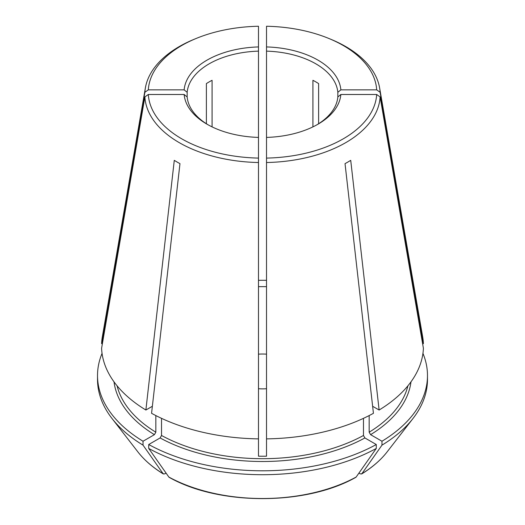 <?xml version="1.0" encoding="UTF-8"?>
<svg xmlns="http://www.w3.org/2000/svg" width="525" height="525" viewBox="0 0 525 525"><rect width="100%" height="100%" fill="white"/><g stroke="black" fill="none" stroke-linecap="round" stroke-linejoin="round"><path stroke-width="0.79" d="M258.477 180.915L258.477 46.928A78.468 45.301 0 0 0 184.137 89.847L187.162 92.315A75.449 43.562 0 0 1 258.477 51.135L258.477 26.25A114.253 65.96 0 0 0 196.042 38.515A114.253 65.96 0 0 0 148.319 89.847L184.137 89.847M318.616 123.749L318.616 83.593A75.449 43.562 180 0 0 312.926 80.305L312.926 126.879M266.523 180.915L266.523 158.091A114.253 65.96 0 0 0 376.681 94.493L380.12 96.935L423.406 348.298A160.958 92.925 0 0 1 379.122 410.025L372.632 406.278M187.162 92.315L187.162 96.961L184.137 94.493L148.319 94.493L144.88 96.935L101.594 348.298A160.958 92.925 0 0 0 145.878 410.025L174.28 160.355A120.803 69.746 180 0 0 179.97 163.636L151.567 413.306A160.958 92.925 0 0 0 258.477 438.874L258.477 456.205A146.869 84.794 180 0 0 266.523 456.205L266.523 26.25A114.253 65.96 0 0 1 328.958 38.515L330.96 39.342A117.692 67.948 0 0 1 379.608 87.859L422.658 336.742A160.958 92.925 0 0 1 423.406 343.652L422.605 343.652M316.897 124.819A75.449 43.562 0 0 0 337.837 96.961L337.837 92.315A75.449 43.562 0 0 0 266.523 51.135L266.523 46.928A78.468 45.301 0 0 1 340.863 89.847L376.681 89.847L380.12 92.288L423.406 343.652M337.837 92.315L340.863 89.847M148.719 448.435A164.981 95.248 0 0 0 376.281 448.435A949252.428 548053.78 60 0 1 356.153 477.048A136.526 78.822 180 0 1 168.847 477.048A956412.804 552187.847 -60 0 1 148.719 448.435L148.719 444.524L160.105 437.948L161.529 435.481L161.529 418.346M363.471 418.346L363.471 435.481L364.895 437.948L376.281 444.524L376.281 448.435M148.719 444.524A164.981 95.248 0 0 0 376.281 444.524M168.847 477.048L169.148 477.323C219.004 505.7 305.996 505.7 355.852 477.323L356.153 477.048M102.053 353.371A164.981 95.248 0 0 0 97.519 375.546A164.981 95.248 0 0 0 143.03 441.236L154.416 434.661L155.84 432.2L155.84 415.57M166.077 473.11L164.699 473.904L163.157 473.767A956412.804 552187.847 -60 0 1 143.03 445.148L143.03 441.236M97.519 375.546L97.519 379.457A164.981 95.248 0 0 0 111.897 418.346A164.981 95.248 0 0 0 143.03 445.148M258.477 286.676A146.869 84.794 180 0 1 266.523 286.676M407.918 385.816A146.869 84.794 180 0 1 369.16 432.2L370.584 434.661L381.97 441.236A164.981 95.248 0 0 0 427.481 375.546A164.981 95.248 0 0 0 422.947 353.371M387.135 451.874A136.526 78.822 180 0 1 361.843 473.767L361.581 474.016C372.199 467.499 380.717 460.123 387.135 451.874L413.103 418.346A164.981 95.248 0 0 1 381.97 445.148A949252.428 548053.78 60 0 1 361.843 473.767L360.301 473.904L358.923 473.11M413.103 418.346A164.981 95.248 0 0 0 427.481 379.457L427.481 375.546M381.97 445.148L381.97 441.236M266.523 280.324A164.981 95.248 0 0 0 258.477 280.324M266.523 162.52A117.692 67.948 0 0 0 380.12 96.935M258.477 354.172A30.181 17.423 180 0 1 266.523 354.172M266.523 388.71A30.181 17.423 180 0 1 258.477 388.71M258.477 438.874L258.477 158.091A114.253 65.96 0 0 1 148.319 94.493M206.384 123.749L206.384 83.593A75.449 43.562 180 0 1 212.074 80.305L212.074 126.879M369.16 432.2L369.16 415.57M266.523 438.874A160.958 92.925 0 0 0 373.433 413.306L345.03 163.636A120.803 69.746 180 0 0 350.72 160.355L379.122 410.025M337.837 96.961L340.863 94.493L376.681 94.493M266.523 137.412A78.468 45.301 0 0 0 317.986 124.202A78.468 45.301 0 0 0 340.863 94.493M196.042 38.515L194.04 39.342A117.692 67.948 0 0 0 145.392 87.859A117.692 67.948 0 0 0 144.88 92.288L148.319 89.847M145.392 87.859L102.342 336.742A160.958 92.925 0 0 0 101.594 343.652L144.88 92.288M376.681 89.847A114.253 65.96 0 0 0 328.958 38.515M380.12 92.288A117.692 67.948 0 0 0 379.608 87.859M184.137 94.493A78.468 45.301 0 0 0 207.014 124.202A78.468 45.301 0 0 0 258.477 137.412M144.88 96.935A117.692 67.948 0 0 0 258.477 162.52M152.368 406.278L145.878 410.025M137.865 451.874A136.526 78.822 180 0 0 163.157 473.767L163.419 474.016C152.801 467.499 144.283 460.123 137.865 451.874L111.897 418.346M187.162 96.961A75.449 43.562 0 0 0 208.103 124.819M101.594 343.652L102.395 343.652M364.895 437.948A148.883 85.956 180 0 1 160.105 437.948M363.471 435.481A146.869 84.794 180 0 1 161.529 435.481M154.416 434.661A148.883 85.956 180 0 1 114.017 381.846M155.84 432.2A146.869 84.794 180 0 1 117.082 385.816M410.983 381.846A148.883 85.956 180 0 1 370.584 434.661"/></g></svg>
